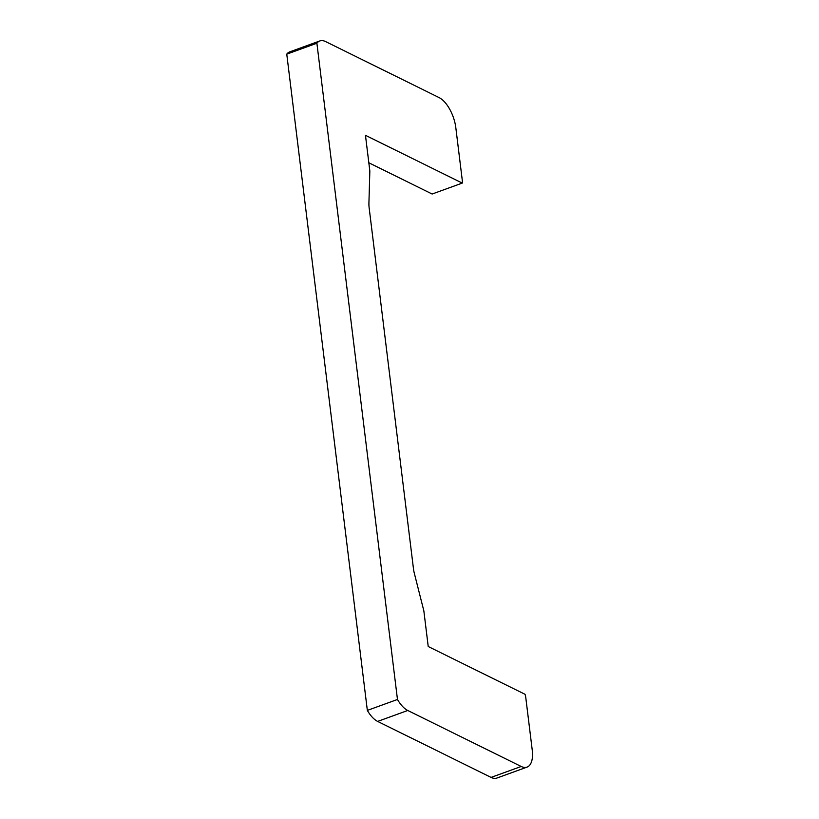 <?xml version="1.0" encoding="UTF-8"?>
<svg xmlns="http://www.w3.org/2000/svg" width="819" height="819" viewBox="0 0 819 819"><rect width="100%" height="100%" fill="white"/><g stroke="black" fill="none" stroke-linecap="round" stroke-linejoin="round"><path stroke-width="1.23" d="M397.471 699.467L316.892 43.223A25.409 11.927 -110 0 1 319.819 40.95A25.409 11.927 -110 0 1 325.634 41.595L439.076 97.584A25.409 11.927 -110 0 1 455.814 127.672L462.213 179.781A10.893 5.109 -110 0 1 462.264 183.087L365.458 135.309L369.84 170.997L368.919 203.235A21.775 10.227 -110 0 0 369.154 207.883L413.431 568.468A21.775 10.227 -110 0 0 414.373 573.474L423.843 610.841L428.224 646.519L525.03 694.297A10.893 5.109 -110 0 1 525.829 697.972L532.237 750.081A25.409 11.927 -110 0 1 527.016 767.116A25.409 11.927 -110 0 1 521.201 766.471L407.76 710.482A25.409 11.927 -110 0 1 397.471 699.467L367.342 710.401A25.409 11.927 70 0 0 377.641 721.416L491.083 777.405A25.409 11.927 70 0 0 496.898 778.05L527.016 767.116M368.826 162.776L432.135 194.021L462.264 183.087M319.819 40.95L289.691 51.884A25.409 11.927 70 0 0 286.763 54.156L367.342 710.401M316.892 43.223L286.763 54.156M407.76 710.482L377.641 721.416M521.201 766.471L491.083 777.405"/></g></svg>
